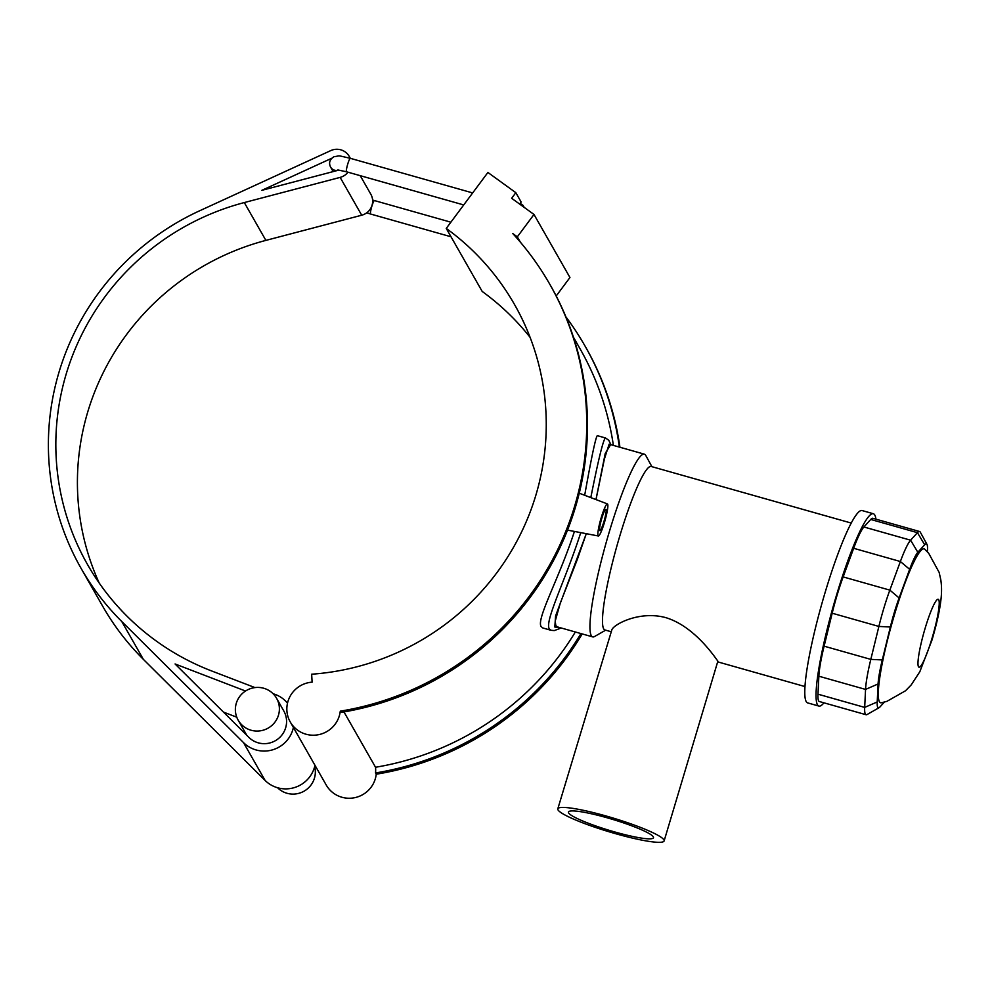 <?xml version="1.0" encoding="UTF-8"?>
<svg xmlns="http://www.w3.org/2000/svg" width="991" height="991" viewBox="0 0 991 991"><rect width="100%" height="100%" fill="white"/><g stroke="black" fill="none" stroke-linecap="round" stroke-linejoin="round"><path stroke-width="1.49" d="M651.917 466.687L645.773 455.464A94.95 12.685 105.8 0 0 644.361 454.163A94.95 12.685 105.8 0 0 609.787 530.21A94.95 12.685 105.8 0 0 592.68 636.891A94.95 12.685 105.8 0 0 594.55 636.519L605.662 630.177M592.68 636.891L557.45 626.919L555.815 625.618L555.208 621.122L560.324 603.024L577.27 559.556L586.288 533.691L555.592 615.894L554.811 627.018L560.299 627.724M596 499.575L604.374 459.106L609.131 444.191L644.361 454.163M663.908 839.86A55.521 7.16 -163.2 0 0 609.44 816.956A55.521 7.16 -163.2 0 0 557.809 808.829A55.521 7.16 -163.2 0 0 608.895 831.734A55.521 7.16 -163.2 0 0 664.119 840.925A55.521 7.16 -163.2 0 0 663.908 839.86M557.809 808.829L611.856 629.818C613.503 624.553 639.232 610.431 665.729 617.616C694.431 626.213 714.796 657.095 717.868 661.158L664.119 840.925M615.052 832.044A44.422 5.723 -163.2 0 0 653.49 837.717A44.422 5.723 -163.2 0 0 612.624 819.396A44.422 5.723 -163.2 0 0 568.438 812.038A44.422 5.723 -163.2 0 0 615.052 832.044M884.406 702.074L880.033 706.88A39.974 5.339 -74.2 0 1 879.116 707.661A39.974 5.339 -74.2 0 1 877.221 701.95L878.088 683.963A39.974 5.339 -74.2 0 1 882.3 659.932L890.352 626.993A39.974 5.339 -74.2 0 1 899.122 597.945L909.651 569.33A39.974 5.339 -74.2 0 1 917.839 552.272L924.677 544.753A39.974 5.339 -74.2 0 1 926.969 544.369A39.974 5.339 -74.2 0 1 927.489 549.683L927.39 551.863M926.969 544.369L920.317 532.192A49.971 6.677 105.8 0 0 919.574 531.498A49.971 6.677 105.8 0 0 917.443 532.675L910.605 540.194A49.971 6.677 105.8 0 0 900.373 561.513L889.844 590.128A49.971 6.677 105.8 0 0 878.881 626.436L870.816 659.387A49.971 6.677 105.8 0 0 865.552 689.414L864.685 707.401A49.971 6.677 105.8 0 0 866.072 714.734A49.971 6.677 105.8 0 0 867.063 714.548L879.116 707.661M866.072 714.734L819.371 701.529A49.971 6.677 -74.2 0 1 817.984 694.183L818.851 676.209A49.971 6.677 -74.2 0 1 824.116 646.169L832.18 613.218A49.971 6.677 -74.2 0 1 843.143 576.911L853.672 548.296A49.971 6.677 -74.2 0 1 863.904 526.989L870.742 519.457A49.971 6.677 -74.2 0 1 872.873 518.293L919.574 531.498M924.764 549.249A79.961 10.678 105.8 0 0 892.073 622.918A79.961 10.678 105.8 0 0 881.333 702.78L886.92 701.343L905.489 690.789L911.163 684.979L919.821 671.749L932.035 639.901C943.878 599.543 941.636 586.821 940.855 580.082L939.146 572.402L928.753 553.374L924.764 549.249M851.232 523.062L651.174 466.476A84.953 11.347 105.8 0 0 620.242 534.521A84.953 11.347 105.8 0 0 604.931 629.966L611.261 631.763M875.92 519.148A99.942 13.354 105.8 0 0 873.331 513.734A99.942 13.354 105.8 0 0 836.924 593.795A99.942 13.354 105.8 0 0 818.913 706.075A99.942 13.354 105.8 0 0 823.955 702.817M873.331 513.734L862.083 510.551A99.942 13.354 105.8 0 0 825.676 590.611A99.942 13.354 105.8 0 0 807.665 702.904L818.913 706.075M595.975 499.563L605.241 453.407L610.654 444.625M236.762 717.199L223.446 712.083M276.576 698.283A22.099 21.715 -29.7 0 0 246.61 690.368A22.099 21.715 -29.7 0 0 241.668 724.743A22.099 21.715 -29.7 0 0 276.576 698.283L283.76 710.894A22.099 21.715 -29.7 0 1 248.852 737.354L175.073 663.97L245.533 691.024M314.977 765.287A29.594 29.086 150.3 0 1 265.105 780.437L143.348 659.337A257.363 252.891 150.3 0 1 102.68 606.219L81.101 568.388A257.363 252.891 -29.7 0 0 121.769 621.518L243.526 742.618A29.594 29.086 -29.7 0 0 293.398 727.468M360.228 175.667L370.807 194.211A14.493 14.246 150.3 0 1 361.715 215.22L265.885 240.392A249.868 245.52 -29.7 0 0 99.249 583.104M254.972 687.593L211.74 670.994A249.868 245.52 150.3 0 1 87.604 564.672A249.868 245.52 150.3 0 1 244.306 202.56L340.136 177.389A14.493 14.246 -29.7 0 0 348.014 172.211M350.12 158.263A14.493 14.246 -29.7 0 0 330.746 150.607L199.872 210.674A257.363 252.891 -29.7 0 0 81.101 568.388M287.514 703.164A29.594 29.086 -29.7 0 0 273.392 693.836A249.868 245.52 -29.7 0 1 273.12 693.762M338.922 170.068A6.999 6.875 150.3 0 1 338.327 170.241L261.835 190.334L331.675 158.287M519.631 204.059L521.155 202.028L515.828 192.688L511.653 198.287L533.988 214.465L517.327 236.849L512.768 233.542A290.549 285.495 -29.7 0 1 549.819 284.306L550.538 285.557A290.549 285.495 150.3 0 1 340.991 712.43L340.272 711.166A290.549 285.495 -29.7 0 0 549.819 284.306M515.828 192.688L487.906 172.459L446.247 228.413L482.208 291.465A249.868 245.52 -29.7 0 1 530.086 337.336M520.188 203.316L523.087 205.41L522.53 206.153M524.202 207.367L523.087 205.41M520.349 242.151L517.327 236.849M556.199 295.987L569.949 277.505L533.988 214.465M446.247 228.413A249.868 245.52 150.3 0 1 514.49 304.46A249.868 245.52 150.3 0 1 311.657 674.214L312.115 682.155A26.906 26.435 -29.7 0 0 290.264 721.981A26.906 26.435 -29.7 0 0 340.272 711.166M343.964 711.934L375.527 767.257A26.906 26.435 150.3 0 1 375.515 772.955L376.233 774.206A290.549 285.495 -29.7 0 0 582.2 633.918M619.932 447.251A290.549 285.495 -29.7 0 0 585.78 347.345L585.062 346.082A290.549 285.495 150.3 0 1 619.363 447.09M376.233 774.206A26.906 26.435 150.3 0 1 326.225 785.021L290.264 721.981M314.667 766.588A22.099 21.715 150.3 0 1 277.579 787.746M375.527 767.257A284.851 279.896 -29.7 0 0 575.337 631.985M613.379 445.393A284.851 279.896 -29.7 0 0 580.119 348.906L573.467 337.25M580.738 532.638C565.626 580.057 544.22 621.53 549.348 628.951L551.046 630.301L542.895 627.997L541.148 626.622C536.106 619.028 558.912 579.165 574.421 531.436M584.69 495.277C591.516 457.049 595.715 437.18 597.313 435.656L605.476 437.96M551.046 630.301L554.291 630.573L561.253 627.997M610.964 444.711L608.747 440.252L605.464 437.96C603.321 439.409 598.428 459.291 590.809 497.606M565.923 316.897A290.549 285.495 150.3 0 1 585.062 346.082M580.937 633.571A290.549 285.495 150.3 0 1 375.515 772.955M599.679 530.495A11.099 1.486 -74.2 0 1 601.636 518.85A11.099 1.486 -74.2 0 1 605.885 509.263A11.099 1.486 -74.2 0 1 604.287 520.349A11.099 1.486 -74.2 0 1 599.84 530.631A11.099 1.486 -74.2 0 1 599.679 530.495M598.093 535.759A16.661 2.23 105.8 0 0 598.353 535.982A16.661 2.23 105.8 0 0 604.733 521.501A16.661 2.23 105.8 0 0 607.644 504.134A16.661 2.23 105.8 0 0 607.421 503.924A16.661 2.23 105.8 0 0 601.054 518.206A16.661 2.23 105.8 0 0 598.093 535.759M877.221 701.95L864.685 707.401L817.984 694.183M878.088 683.963L865.552 689.414L818.851 676.209M882.3 659.932L870.816 659.387L824.116 646.169M890.352 626.993L878.881 626.436L832.18 613.218M899.122 597.945L889.844 590.128L843.143 576.911M909.651 569.33L900.373 561.513L853.672 548.296M917.839 552.272L910.605 540.194L863.904 526.989M924.677 544.753L917.443 532.675L870.742 519.457M931.85 638.935A35.317 4.72 -74.2 0 1 918.211 659.424A35.317 4.72 -74.2 0 1 935.739 601.364A35.317 4.72 -74.2 0 1 931.85 638.935M450.88 222.195L374.425 200.566A6.999 0.929 105.8 0 0 371.749 206.599A6.999 0.929 105.8 0 0 370.523 213.932A6.999 0.929 105.8 0 0 370.622 214.031L451.004 236.775M337.844 169.956L346.528 171.79A6.999 0.929 -74.2 0 1 346.429 171.703A6.999 0.929 -74.2 0 1 347.123 166.315A6.999 0.929 -74.2 0 1 349.526 159.291A6.999 0.929 -74.2 0 1 350.331 158.325L472.67 192.935M349.228 156.392L350.331 158.325C335.553 154.968 341.387 155.785 334.029 156.689C329.718 159.365 328.566 162.821 330.56 167.045A6.999 6.875 -29.7 0 0 338.327 170.241M265.105 780.437L243.526 742.618M143.348 659.337L121.769 621.518M361.715 215.22L340.136 177.389M265.885 240.392L244.306 202.56M718.141 661.988L804.989 686.565M346.528 171.79L463.726 204.939M370.622 214.031L366.695 212.842M374.425 200.566L372.604 200.033M333.162 171.604L330.56 167.045M246.796 735.31L238.174 720.184M607.421 503.924L579.252 493.208M598.353 535.982L567.533 530.123"/></g></svg>

